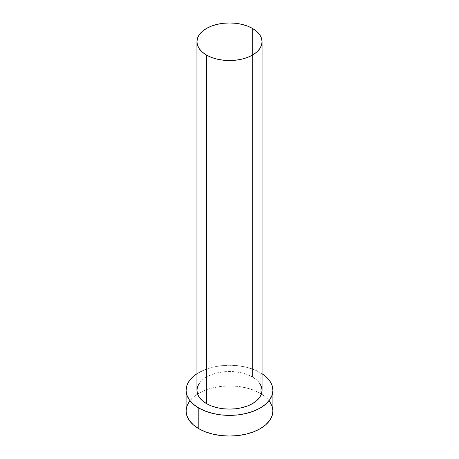 <?xml version="1.0" encoding="UTF-8"?>
<svg xmlns="http://www.w3.org/2000/svg" width="459" height="459" viewBox="0 0 459 459"><rect width="100%" height="100%" fill="white"/><g stroke="black" fill="none" stroke-linecap="round" stroke-linejoin="round"><path stroke-width="0.34" stroke-dasharray="2.29 1.72" d="M262.06 390.311A32.56 18.796 0 0 0 252.525 377.017L252.525 28.458L252.525 377.017L256.575 379.863L259.582 383.116M272.916 410.983A43.416 25.067 0 0 0 260.196 393.26L260.196 372.588A43.416 25.067 180 0 1 262.06 373.729L260.196 372.588L260.196 393.26A43.416 25.067 0 0 0 212.884 387.832A43.416 25.067 0 0 0 186.084 410.983M196.94 373.729A43.416 25.067 180 0 1 260.196 372.588L253.62 369.466L246.116 367.154L237.969 365.725L229.5 365.244L221.031 365.725L212.884 367.154L205.38 369.466L196.94 373.729M199.418 383.116L202.425 379.863L206.475 377.017L211.41 374.676L217.038 372.943L223.149 371.87L229.5 371.509L235.851 371.87L241.962 372.943L247.59 374.676L252.525 377.017A32.56 18.796 0 0 0 217.038 372.943A32.56 18.796 0 0 0 196.94 390.311M269.611 401.396L265.595 397.058L260.196 393.26L253.62 390.144L246.116 387.832L237.969 386.403L229.5 385.921L221.031 386.403L212.884 387.832L205.38 390.144L198.804 393.26L193.405 397.058L189.389 401.396"/><path stroke-width="0.69" d="M196.94 41.746L197.565 45.418L199.418 48.941L202.425 52.194L206.475 55.04L211.41 57.381L217.038 59.113L223.149 60.186L229.5 60.548L235.851 60.186L241.962 59.113L247.59 57.381L252.525 55.04L256.575 52.194L259.582 48.941L261.435 45.418L262.06 41.746L261.435 38.08L259.582 34.557L256.575 31.304L252.525 28.458L247.59 26.117L241.962 24.379L235.851 23.311L229.5 22.95L223.149 23.311L217.038 24.379L211.41 26.117L206.475 28.458L202.425 31.304L199.418 34.557L197.565 38.08L196.94 41.746L196.94 390.311A32.56 18.796 0 0 0 206.475 403.599L206.475 55.04A32.56 18.796 180 0 1 196.94 41.746A32.56 18.796 180 0 1 217.038 24.379A32.56 18.796 180 0 1 252.525 28.458A32.56 18.796 180 0 1 262.06 41.746A32.56 18.796 180 0 1 241.962 59.113A32.56 18.796 180 0 1 206.475 55.04L206.475 403.599A32.56 18.796 0 0 0 241.962 407.678A32.56 18.796 0 0 0 262.06 390.311L261.435 393.977L259.582 397.5L256.575 400.753L252.525 403.599L247.59 405.94L241.962 407.678L235.851 408.745L229.5 409.107L223.149 408.745L217.038 407.678L211.41 405.94L206.475 403.599L202.425 400.753L199.418 397.5L197.565 393.977L196.94 390.311L197.565 386.639L199.418 383.116M189.389 401.396L186.922 406.095L186.084 410.983A43.416 25.067 0 0 0 198.804 428.706L198.804 408.034L205.38 411.149L212.884 413.467L221.031 414.89L229.5 415.372L237.969 414.89L246.116 413.467L253.62 411.149L260.196 408.034L265.595 404.236L269.611 399.898L272.078 395.199L272.916 390.311L272.078 385.417L269.611 380.718L265.595 376.386L262.06 373.729A43.416 25.067 180 0 1 272.916 390.311A43.416 25.067 180 0 1 246.116 413.467A43.416 25.067 180 0 1 198.804 408.034L198.804 428.706A43.416 25.067 0 0 0 246.116 434.139A43.416 25.067 0 0 0 272.916 410.983L272.078 406.095L269.611 401.396M198.804 408.034A43.416 25.067 180 0 1 186.084 390.311A43.416 25.067 180 0 1 196.94 373.729L193.405 376.386L189.389 380.718L186.922 385.417L186.084 390.311L186.922 395.199L189.389 399.898L193.405 404.236L198.804 408.034M259.582 383.116L261.435 386.639L262.06 390.311L262.06 41.746M186.084 390.311L186.084 410.983L186.922 415.877L189.389 420.576L193.405 424.914L198.804 428.706L205.38 431.827L212.884 434.139L221.031 435.568L229.5 436.05L237.969 435.568L246.116 434.139L253.62 431.827L260.196 428.706L265.595 424.914L269.611 420.576L272.078 415.877L272.916 410.983L272.916 390.311"/></g></svg>
